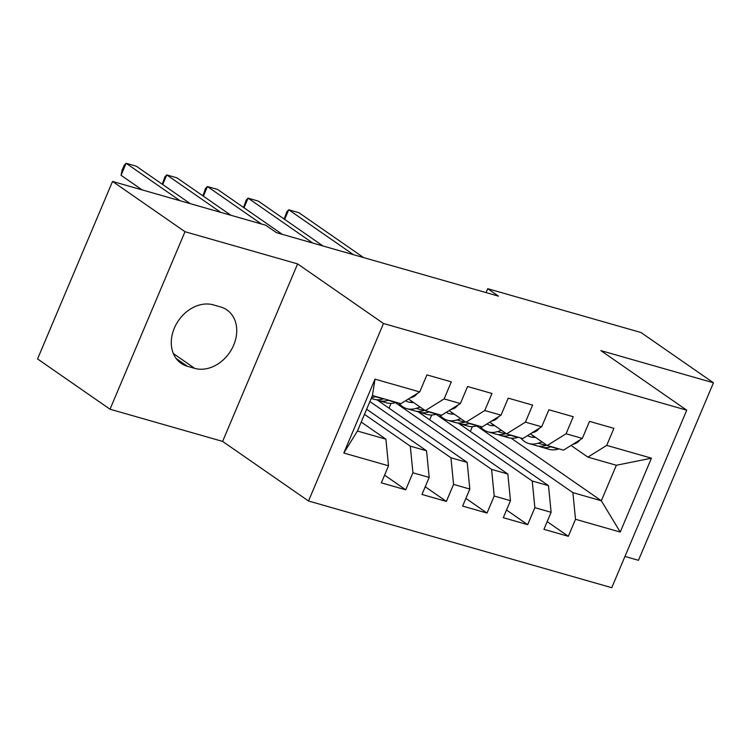 <?xml version="1.0" encoding="UTF-8"?>
<svg xmlns="http://www.w3.org/2000/svg" width="751" height="751" viewBox="0 0 751 751"><rect width="100%" height="100%" fill="white"/><g stroke="black" fill="none" stroke-linecap="round" stroke-linejoin="round"><path stroke-width="1.13" d="M624.963 556.444L638.463 560.302L713.45 382.794L640.978 332.515L487.728 288.703L486.085 292.608M308.511 501.001L611.755 587.704L686.743 410.196L383.489 323.493L308.511 501.001L222.615 441.41L297.603 263.901L184.999 231.712L110.022 409.22L222.615 441.41M110.022 409.22L37.55 358.94L112.537 181.432L184.999 231.712M343.808 453.022L375.021 379.142L419.734 391.928L400.893 403.662L372.44 395.533L357.438 431.036L343.808 453.022L388.53 465.808L381.33 482.837L405.718 489.812L412.919 472.783L429.178 477.429L421.978 494.458L446.366 501.433L453.566 484.404L469.826 489.051L462.635 506.08L487.023 513.055L494.214 496.026L510.473 500.673L503.283 517.702L527.671 524.677L534.862 507.648L551.121 512.295L543.931 529.324L568.319 536.298L547.179 521.635M511.159 438.199L601.335 500.767L620.232 532.055L651.436 458.176L606.724 445.39L613.914 428.352L589.526 421.386L582.335 438.415L566.076 433.768L573.266 416.73L548.878 409.764L541.687 426.793L525.428 422.146L532.619 405.108L508.23 398.143L501.03 415.172L484.77 410.525L491.971 393.486L467.582 386.512L460.382 403.55L444.123 398.903L451.323 381.865L426.925 374.89L419.734 391.928M620.232 532.055L575.51 519.27L568.319 536.298M112.537 181.432L265.779 225.244L276.518 232.697L498.467 296.147L487.728 288.703M458.842 423.461L548.493 485.653L532.234 481.006L436.068 414.289M551.121 512.295L548.493 485.653M534.862 507.648L532.234 481.006M651.436 458.176L616.336 465.263L587.883 457.124L571.042 445.446M606.724 445.39L587.883 457.124M418.194 411.839L507.845 474.031L491.586 469.384L395.42 402.667M510.473 500.673L507.845 474.031M494.214 496.026L491.586 469.384M582.335 438.415L563.494 450.159L547.235 445.503L530.394 433.825M566.076 433.768L547.235 445.503M377.546 400.217L467.197 462.409L450.938 457.763L369.896 401.541M469.826 489.051L467.197 462.409M453.566 484.404L450.938 457.763M541.687 426.793L522.846 438.537L506.578 433.881L489.746 422.203M525.428 422.146L506.578 433.881M366.648 409.239L426.549 450.788L410.29 446.141L364.479 414.364M429.178 477.429L426.549 450.788M412.919 472.783L410.29 446.141M501.03 415.172L482.189 426.915L465.93 422.259L449.098 410.581M484.77 410.525L465.93 422.259M361.231 422.062L385.892 439.166L357.438 431.036M388.53 465.808L385.892 439.166M460.382 403.55L441.541 415.294L425.282 410.637L408.45 398.959M444.123 398.903L425.282 410.637M297.603 263.901L383.489 323.493M713.45 382.794L600.847 350.604L686.743 410.196M476.716 425.911L572.882 492.628L601.335 500.767L616.336 465.263M389.027 408.178L391.046 403.381M429.675 419.8L431.703 415.012M470.323 431.421L472.351 426.634M375.021 379.142L372.44 395.533M575.51 519.27L572.882 492.628M213.322 304.868A33.767 26.51 124.8 0 0 176.25 324.197A33.767 26.51 124.8 0 0 181.104 363.315A33.767 26.51 124.8 0 0 187.384 366.272L194.706 368.365A33.767 26.51 124.8 0 0 231.777 349.037A33.767 26.51 124.8 0 0 226.924 309.919A33.767 26.51 124.8 0 0 220.644 306.962L213.322 304.868M405.718 489.812L384.578 475.148M446.366 501.433L425.235 486.77M487.023 513.055L465.883 498.392M527.671 524.677L506.531 510.013M376.035 396.556L375.556 396.716A40.357 24.145 106 0 1 371.595 397.523M417.34 393.411A13.978 8.364 106 0 1 412.28 397.27L409.962 398.021M396.359 402.367L395.88 402.527A40.357 24.145 106 0 1 386.483 402.827L378.767 400.621A40.357 24.145 -74 0 0 388.154 400.321L388.642 400.161M383.761 398.772L383.282 398.922A40.357 24.145 106 0 1 373.885 399.222L371.201 398.462M180.109 200.752L126.13 163.296L136.288 166.206L190.275 203.652M376.382 399.71A40.357 24.145 -74 0 0 378.767 400.621M142.089 189.881L121.061 175.293L126.13 163.296L124.168 165.342L122.141 170.139L121.061 175.293M413.463 402.442A33.504 20.042 106 0 1 408.694 402.048A33.504 20.042 106 0 1 405.653 400.705M420.147 407.08L416.204 408.337A40.357 24.145 106 0 1 406.807 408.638A40.357 24.145 106 0 1 398.678 403.034M457.997 405.033A13.978 8.364 106 0 1 452.928 408.891L450.609 409.642M437.016 413.998L436.528 414.148A40.357 24.145 106 0 1 427.141 414.449L419.415 412.243A40.357 24.145 -74 0 0 428.812 411.942L429.29 411.783M424.766 410.281L423.93 410.544A40.357 24.145 106 0 1 414.533 410.853L406.807 408.638M410.093 400.105A33.504 20.042 -74 0 0 412.75 402.498M220.756 212.373L166.778 174.917L176.936 177.827L230.923 215.274M417.04 411.332A40.357 24.145 -74 0 0 419.415 412.243M162.272 184.23L164.816 176.964L166.778 174.917L162.714 184.539M454.111 414.064A33.504 20.042 106 0 1 449.342 413.67A33.504 20.042 106 0 1 446.301 412.327M460.795 418.701L456.852 419.959A40.357 24.145 106 0 1 447.465 420.26A40.357 24.145 106 0 1 439.335 414.655M498.645 416.655A13.978 8.364 106 0 1 493.585 420.522L491.257 421.264M477.664 425.62L477.185 425.77A40.357 24.145 106 0 1 467.789 426.07L460.063 423.864A40.357 24.145 -74 0 0 469.459 423.564L469.938 423.404M465.413 421.902L464.578 422.165A40.357 24.145 106 0 1 455.181 422.475L447.465 420.26M450.741 411.726A33.504 20.042 -74 0 0 453.397 414.12M261.414 223.995L207.426 186.539L217.593 189.449L282.31 234.35M457.688 422.954A40.357 24.145 -74 0 0 460.063 423.864M202.92 195.851L205.464 188.585L207.426 186.539L203.361 196.161M494.768 425.686A33.504 20.042 106 0 1 489.999 425.291A33.504 20.042 106 0 1 486.948 423.949M501.443 430.323L497.509 431.581A40.357 24.145 106 0 1 488.112 431.881A40.357 24.145 106 0 1 479.983 426.277M539.293 428.286A13.978 8.364 106 0 1 534.233 432.144L531.905 432.886M518.312 437.242L517.833 437.392A40.357 24.145 106 0 1 508.436 437.692L500.71 435.486A40.357 24.145 -74 0 0 510.107 435.186L510.586 435.026M506.061 433.524L505.226 433.787A40.357 24.145 106 0 1 495.838 434.097L488.112 431.881M491.389 423.348A33.504 20.042 -74 0 0 494.045 425.742M312.791 243.061L248.074 198.161L258.241 201.071L322.958 245.971M498.335 434.576A40.357 24.145 -74 0 0 500.71 435.486M243.577 207.473L246.112 200.217L248.074 198.161L244.019 207.783M535.416 437.307A33.504 20.042 106 0 1 530.647 436.913A33.504 20.042 106 0 1 527.606 435.571M542.091 441.945L538.157 443.203A40.357 24.145 106 0 1 528.76 443.503A40.357 24.145 106 0 1 520.631 437.899M579.941 439.908A13.978 8.364 106 0 1 574.881 443.766L572.553 444.508M558.96 448.863L558.481 449.014A40.357 24.145 106 0 1 549.084 449.314L541.358 447.108A40.357 24.145 -74 0 0 550.755 446.807L551.234 446.648M546.709 445.146L545.883 445.409A40.357 24.145 106 0 1 536.486 445.719L528.76 443.503M532.037 434.97A33.504 20.042 -74 0 0 534.693 437.364M353.449 254.683L288.731 209.782L298.889 212.693L363.606 257.593M538.983 446.197A40.357 24.145 -74 0 0 541.358 447.108M284.225 219.095L286.769 211.838L288.731 209.782L284.667 219.405M176.138 358.471L187.384 366.272M173.378 353.571L194.706 368.365M383.282 398.922L375.556 396.716M395.88 402.527L388.154 400.321M412.28 397.27L411.51 397.054M423.93 410.544L416.204 408.337M436.528 414.148L428.812 411.942M452.928 408.891L452.158 408.675M464.578 422.165L456.852 419.959M477.185 425.77L469.459 423.564M493.585 420.522L492.806 420.297M505.226 433.787L497.509 431.581M517.833 437.392L510.107 435.186M534.233 432.144L533.454 431.919M545.883 445.409L538.157 443.203M558.481 449.014L550.755 446.807M574.881 443.766L574.102 443.541"/></g></svg>
